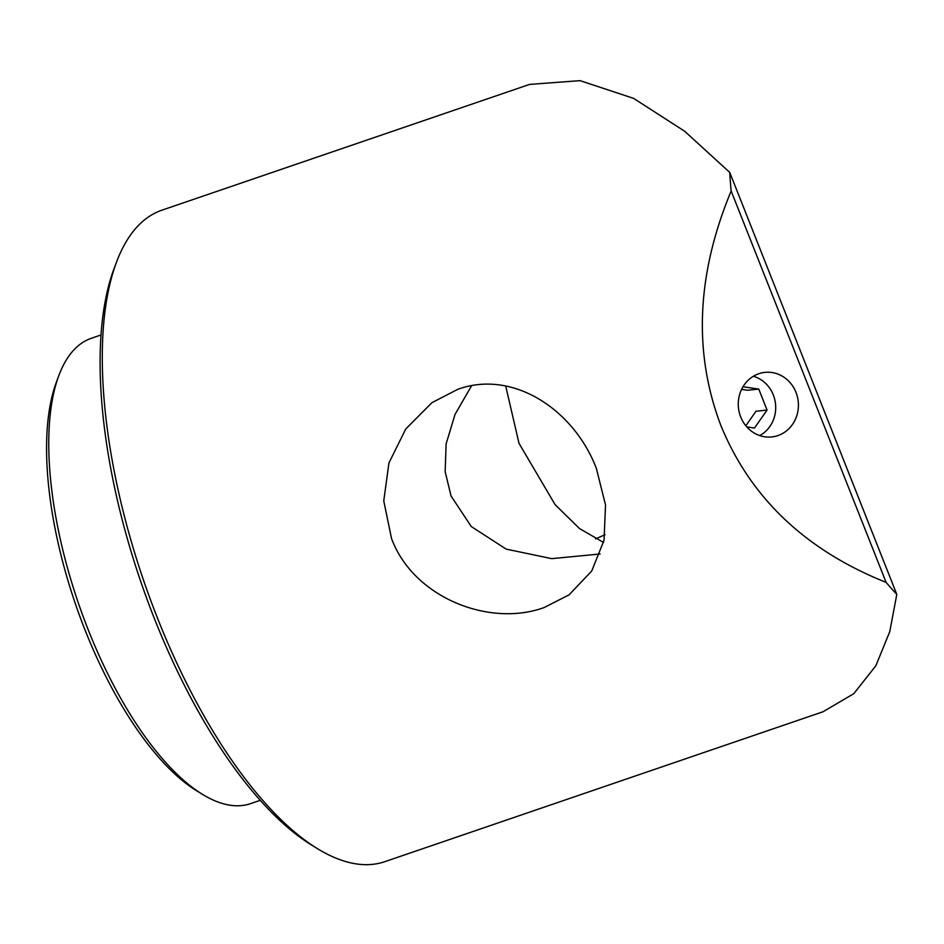 <?xml version="1.0" encoding="UTF-8"?>
<svg xmlns="http://www.w3.org/2000/svg" width="944" height="944" viewBox="0 0 944 944"><rect width="100%" height="100%" fill="white"/><g stroke="black" fill="none" stroke-linecap="round" stroke-linejoin="round"><path stroke-width="1.42" d="M886.109 582.389C805.739 550.258 750.692 498.054 720.98 425.768C693.132 352.667 696.519 274.409 731.152 191.018A344.289 137.246 -108.9 0 1 729.724 172.398L684.671 131.251L633.613 98.377L580.029 80.641L529.584 84.405L161.99 210.158A344.289 137.246 71.1 0 0 116.619 261.854A344.289 137.246 71.1 0 0 157.636 618.485A344.289 137.246 71.1 0 0 317.337 848.585A344.289 137.246 71.1 0 0 384.857 861.66L823.026 711.764L853.765 693.698L875.831 665.803L889.767 631.63L896.8 594.401A344.289 137.246 -108.9 0 1 886.109 582.389L731.152 191.018M596.36 468.401L605.529 504.993L604.042 540.275L591.699 571.061L568.996 594.897L544.157 607.547C489.499 627.489 413.437 597.729 391.512 538.481L383.76 500.875L388.94 462.949L405.755 428.989L431.915 402.687L457.757 389.329C512.651 369.269 573.858 409.389 596.36 468.401M317.337 848.585L311.461 844.974A338.377 134.898 -108.9 0 1 154.497 618.827A338.377 134.898 -108.9 0 1 114.189 268.297L116.619 261.854M101.032 334.967L91.403 338.271A245.912 98.034 71.1 0 0 58.988 375.193A245.912 98.034 71.1 0 0 88.288 629.931A245.912 98.034 71.1 0 0 202.358 794.282A245.912 98.034 71.1 0 0 250.597 803.627L260.225 800.323M202.358 794.282L196.482 790.671A240.012 95.686 -108.9 0 1 85.149 630.273A240.012 95.686 -108.9 0 1 56.557 381.647L58.988 375.193M505.701 386.013L518.999 443.302L555.037 504.556L579.415 528.487L603.558 542.47M471.599 385.742L455.008 414.44L446.134 443.845L445.155 471.634L451.055 496.013L471.28 526.54L506.173 549.113L551.721 558.647L600.136 553.986M605.033 534.693L595.558 538.918M795.981 392.338A32.462 30.055 83.9 0 0 764.888 372.384A32.462 30.055 83.9 0 0 740.71 416.977A32.462 30.055 83.9 0 0 771.803 436.942A32.462 30.055 83.9 0 0 795.981 392.338M729.724 172.398L896.8 594.401M741.583 389.376L747.672 390.261L758.764 389.07L742.975 386.78M746.81 426.924L754.48 428.033L767.071 410.074L758.764 389.07M759.731 435.585A31.895 29.524 83.9 0 0 775.52 403.89A31.895 29.524 83.9 0 0 753.371 376.267M745.819 425.756L755.979 411.254L767.071 410.074"/></g></svg>
